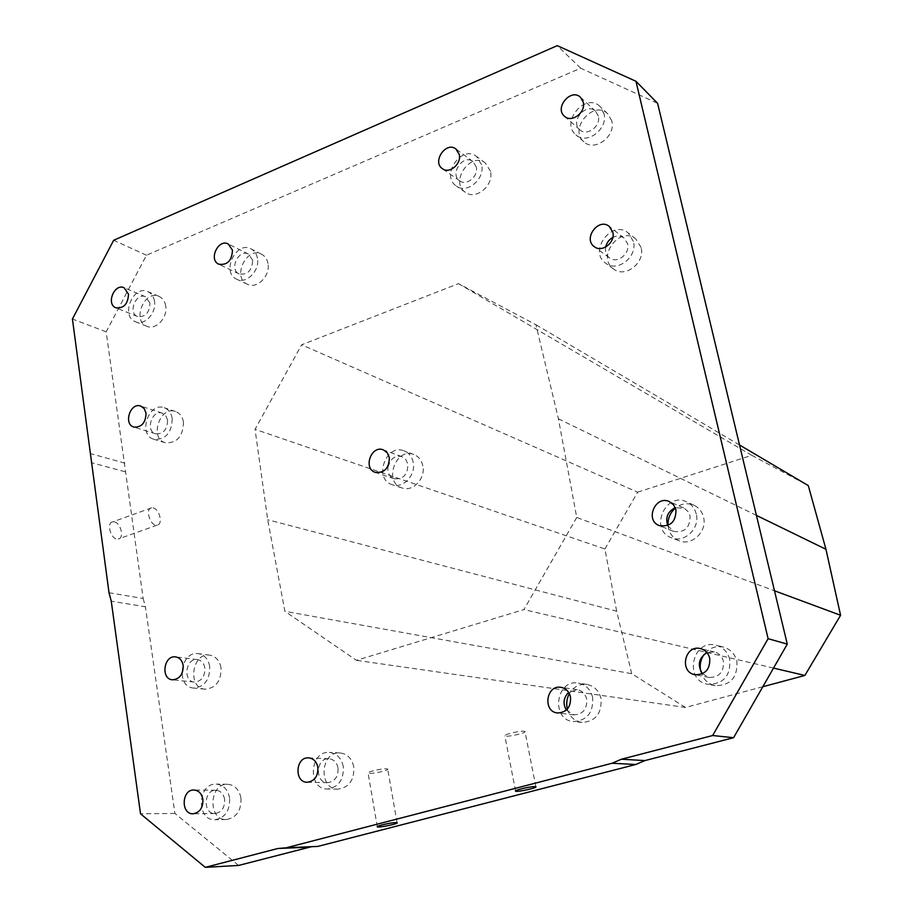 <?xml version="1.0" encoding="UTF-8"?>
<svg xmlns="http://www.w3.org/2000/svg" width="913" height="913" viewBox="0 0 913 913"><rect width="100%" height="100%" fill="white"/><g stroke="black" fill="none" stroke-linecap="round" stroke-linejoin="round"><path stroke-width="0.68" stroke-dasharray="4.57 3.42" d="M109.012 592.731L143.158 598.517L106.159 331.83L146.445 255.229L580.679 68.19L657.6 103.306M580.679 68.19L557.25 45.65M146.445 255.229L113.669 240.267M106.159 331.83L72.424 319.025M125.092 471.77L91.117 462.571M114.342 521.916C120.95 523.001 124.488 538.225 118.302 539.001C111.489 540.816 105.623 522.829 112.721 521.882L114.342 521.916M143.158 598.517L145.407 606.757L111.26 601.199M238.624 865.433L174.908 813.46L145.407 606.757M174.908 813.46L140.522 813.803M311.527 846.693L317.815 846.419M668.019 525.432C668.852 532.77 672.47 537.86 678.861 540.69C691.666 546.442 707.484 531.526 703.546 517.26C702.12 511.645 698.924 507.639 693.971 505.231C687.489 502.595 681.303 503.531 675.426 508.039M700.67 671.044C702.759 678.987 707.621 683.848 715.256 685.652C730.571 685.549 737.772 677.4 736.871 661.195C734.862 653.799 730.377 649.086 723.393 647.055C715.724 645.525 709.321 647.945 704.208 654.313M567.361 709.047C569.735 716.796 574.631 721.27 582.038 722.445C595.561 721.453 601.895 713.521 601.028 698.662C598.985 690.707 594.283 685.96 586.911 684.43C579.47 683.677 573.615 686.736 569.358 693.618M267.954 263.526C267.132 259.155 265.021 256.051 261.62 254.236C246.658 245.825 231.651 277.678 247.434 284.274C256.952 289.467 270.579 275.76 267.954 263.526M165.709 305.935C164.876 301.244 162.651 298.06 159.022 296.371C144.38 289.33 131.609 321.022 146.936 326.318C155.906 330.483 167.935 317.484 165.709 305.935M183.467 422.057C182.486 416.648 179.827 413.133 175.513 411.512C159.786 405.463 149.059 438.605 165.39 442.794C177.076 443.25 183.102 436.334 183.467 422.057M221.037 667.802C219.599 660.533 215.833 656.321 209.773 655.146C191.981 652.042 186.96 688.162 205.083 689.189C215.947 688.14 221.266 681.018 221.037 667.802M641.097 247.491L635.893 239.058C619.79 225.226 596.075 257.283 613.639 269.015C625.12 278.476 645.411 262.693 641.097 247.491M611.801 120.915L607.784 113.794C593.553 99.414 568.24 129.338 583.932 141.823C594.568 152.266 616.161 136.197 611.801 120.915M490.464 171.245L485.431 163.073C470.537 151.022 449.333 182.166 465.436 192.335C475.89 200.563 494.116 185.305 490.464 171.245M240.941 797.973C239.16 789.517 234.709 784.952 227.599 784.278C208.997 783.149 207.65 820.616 226.413 819.543C236.581 817.683 241.431 810.493 240.941 797.973M353.776 766.852C351.87 758.452 347.271 753.807 339.956 752.928C320.178 751.125 318.112 789.677 338.107 789.14C349.177 787.428 354.404 779.987 353.776 766.852M576.742 517.466L523.914 609.576L356.424 660.327L284.902 611.322L267.703 519.748L255.047 429.315L301.632 344.806L458.497 283.646L535.931 324.743L558.425 418.805L576.742 517.466L774.486 590.768M773.516 668.088L523.914 609.576M762.823 686.724L685.492 707.461L356.424 660.327M685.492 707.461L631.728 673.703L284.902 611.322M631.728 673.703L616.663 611.208L267.703 519.748M616.663 611.208L604.908 549.01L255.047 429.315M604.908 549.01L637.662 492.175L301.632 344.806M637.662 492.175L751.776 455.325L458.497 283.646M739.53 444.985L535.931 324.743M751.776 455.325L808.29 485.602M756.398 515.366L558.425 418.805M153.144 507.902C159.604 509.077 163.222 524.439 157.196 525.146C150.565 526.892 144.642 508.712 151.558 507.845L153.144 507.902M386.325 768.803L387.683 769.054C389.942 770.344 369.468 774.612 368.076 773.14C366.056 772.136 381.36 768.495 386.325 768.803M523.959 731.222L524.964 731.496C527.143 732.911 506.144 737.499 504.855 735.889C502.835 734.725 519.463 730.674 523.959 731.222M343.288 766.475C341.371 757.995 336.737 753.305 329.376 752.415C309.45 750.589 307.327 789.551 327.47 789.003C338.62 787.268 343.893 779.759 343.288 766.475M338.027 767.936C336.771 762.355 333.724 759.285 328.874 758.726C315.898 757.607 314.54 782.943 327.619 782.658C334.945 781.551 338.415 776.643 338.027 767.936M229.597 797.928C227.816 789.391 223.331 784.781 216.176 784.096C197.448 782.966 196.055 820.798 214.932 819.726C225.18 817.854 230.076 810.584 229.597 797.928M224.644 799.297C223.468 793.694 220.535 790.669 215.822 790.247C203.622 789.562 202.732 814.202 215.012 813.54C221.733 812.342 224.94 807.594 224.644 799.297M481.608 164.705L476.552 156.465C461.544 144.322 440.157 175.81 456.374 186.047C466.897 194.332 485.282 178.891 481.608 164.705M476.278 166.931L472.923 161.51C463.142 153.658 449.207 174.132 459.73 180.854C466.611 186.32 478.674 176.22 476.278 166.931M603.972 113.646L599.932 106.456C585.598 91.962 560.046 122.228 575.863 134.804C586.568 145.338 608.355 129.064 603.972 113.646M598.312 116.008L595.618 111.26C586.272 101.879 569.632 121.555 579.881 129.794C586.876 136.745 601.176 126.108 598.312 116.008M633.428 241.443L628.19 232.929C611.95 218.983 588.006 251.406 605.707 263.229C617.279 272.77 637.765 256.793 633.428 241.443M605.684 247.069C604.954 251.657 606.198 255.263 609.416 257.877C616.983 264.188 630.438 253.734 627.596 243.68L624.115 238.053C620.737 235.645 616.971 235.44 612.817 237.437M209.716 666.456C208.267 659.118 204.489 654.861 198.383 653.674C180.477 650.547 175.387 687.021 193.624 688.06C204.569 686.998 209.922 679.797 209.716 666.456M204.877 667.974C203.93 663.146 201.453 660.361 197.436 659.608C185.761 657.611 182.452 681.36 194.321 682.079C201.488 681.418 205.014 676.716 204.877 667.974M422.845 465.881C421.623 460.255 418.645 456.466 413.886 454.514C395.706 446.868 383.118 482.498 402.062 487.964C412.813 492.153 425.743 478.48 422.845 465.881M413.19 462.355C411.968 456.671 408.956 452.848 404.174 450.885C385.857 443.182 373.143 479.177 392.225 484.689C403.055 488.911 416.088 475.08 413.19 462.355M388.128 465.904C387.135 472.226 389.132 476.529 394.131 478.777C403.204 479.496 407.791 474.634 407.894 464.203L405.806 459.513L401.937 456.683C396.63 455.29 392.373 457.379 389.178 462.925M172.203 418.371C171.222 412.916 168.551 409.366 164.214 407.734C148.397 401.652 137.566 435.102 153.989 439.324C165.744 439.758 171.815 432.785 172.203 418.371M167.593 420.14L165.801 415.7L162.343 413.167C152.026 409.241 144.973 431.039 155.655 433.823C163.359 434.132 167.33 429.578 167.593 420.14M154.48 301.21C153.658 296.474 151.421 293.267 147.769 291.578C133.058 284.491 120.162 316.491 135.581 321.81C144.585 325.998 156.705 312.851 154.48 301.21M149.983 303.093L145.566 296.771C135.969 292.183 127.558 313.033 137.589 316.537C145.395 317.256 149.527 312.771 149.983 303.093M257.42 258.253C256.587 253.837 254.465 250.71 251.052 248.884C236.011 240.427 220.866 272.588 236.741 279.23C246.316 284.445 260.045 270.602 257.42 258.253M252.661 260.239L248.473 254.088C238.658 248.621 228.786 269.563 239.115 273.934C247.617 275.133 252.136 270.568 252.661 260.239M592.651 697.498C590.585 689.452 585.849 684.659 578.42 683.107C555.846 678.724 550.459 719.992 573.467 721.555C587.116 720.551 593.507 712.528 592.651 697.498M566.322 710.097L574.06 714.856C583.019 714.251 587.23 709.013 586.694 699.141C585.336 693.846 582.197 690.696 577.29 689.714L568.616 692.339M729.795 659.551C727.775 652.076 723.244 647.306 716.203 645.251C692.362 638.404 683.392 680.63 707.952 684.305C723.416 684.191 730.697 675.951 729.795 659.551M702.508 673.726L709.024 677.457C719.193 677.48 723.998 672.094 723.427 661.32C722.092 656.367 719.09 653.24 714.411 651.928L706.97 652.624M696.254 514.019C694.816 508.336 691.586 504.284 686.587 501.865C665.406 491.262 648.983 529.882 671.317 537.723C684.236 543.532 700.214 528.433 696.254 514.019M667.688 525.568L673.668 531.4C684.67 532.93 690.137 527.782 690.08 515.948L688.219 511.737L684.328 508.279L675.289 507.696M124.91 463.165L90.958 453.738M314.677 846.362L282.984 847.732M151.558 507.845L112.721 521.882M157.196 525.146L118.302 539.001M397.098 822.716L387.683 769.054M377.297 826.607L368.076 773.14M535.863 786.755L524.964 731.496M515.537 790.932L504.855 735.889M339.956 752.928L329.376 752.415M338.107 789.14L327.47 789.003M328.874 758.726L308.594 757.87M327.619 782.658L307.282 782.27M227.599 784.278L216.176 784.096M226.413 819.543L214.932 819.726M215.822 790.247L193.955 790.019M215.012 813.54L193.077 813.78M485.431 163.073L476.552 156.465M465.436 192.335L456.374 186.047M472.923 161.51L455.872 148.967M459.73 180.854L442.451 168.711M607.784 113.794L599.932 106.456M583.932 141.823L575.863 134.804M595.618 111.26L580.508 97.303M579.881 129.794L564.496 116.259M635.893 239.058L628.19 232.929M613.639 269.015L605.707 263.229M624.115 238.053L609.268 226.424M609.416 257.877L594.306 246.67M209.773 655.146L198.383 653.674M205.083 689.189L193.624 688.06M197.436 659.608L175.638 656.904M194.321 682.079L172.443 679.808M413.886 454.514L404.174 450.885M402.062 487.964L392.225 484.689M401.937 456.683L383.312 449.847M394.131 478.777L375.346 472.386M175.513 411.512L164.214 407.734M165.39 442.794L153.989 439.324M162.343 413.167L140.728 406.057M155.655 433.823L133.926 427.09M159.022 296.371L147.769 291.578M146.936 326.318L135.581 321.81M145.566 296.771L124.054 287.709M137.589 316.537L115.951 307.829M261.62 254.236L251.052 248.884M247.434 284.274L236.741 279.23M248.473 254.088L228.25 243.976M239.115 273.934L218.732 264.188M586.911 684.43L578.42 683.107M582.038 722.445L573.467 721.555M577.29 689.714L560.97 687.329M574.06 714.856L557.638 712.996M723.393 647.055L716.203 645.251M715.256 685.652L707.952 684.305M714.411 651.928L700.556 648.629M709.024 677.457L695.033 674.718M693.971 505.231L686.587 501.865M678.861 540.69L671.317 537.723M683.666 507.948L669.434 501.625M673.668 531.4L659.243 525.58"/><path stroke-width="1.37" d="M635.745 764.501L644.875 760.597L621.445 759.217L612.052 763.257L286.191 847.8L317.815 846.419L635.745 764.501L612.052 763.257M311.527 846.693L238.624 865.433L205.288 867.35L140.522 813.803L111.26 601.199L109.012 592.731L72.424 319.025L113.669 240.267L557.25 45.65L635.962 81.28L657.6 103.306L787.28 644.122L733.561 737.715L712.654 735.524L621.445 759.217M733.561 737.715L644.875 760.597M787.28 644.122L768.107 638.689L712.654 735.524M635.962 81.28L768.107 638.689M309.575 847.116L277.769 848.519L205.288 867.35M277.769 848.519L286.191 847.8M534.87 786.595L535.863 786.755C537.974 787.759 516.792 792.358 515.583 791.16C513.608 790.361 530.407 786.378 534.87 786.595M395.763 822.579L397.098 822.716C399.312 823.594 378.678 827.92 377.343 826.847C375.357 826.162 390.798 822.579 395.763 822.579M675.426 508.039C670.176 512.661 667.7 518.458 668.019 525.432M704.208 654.313C700.659 659.369 699.472 664.949 700.67 671.044M569.358 693.618C566.733 698.502 566.06 703.638 567.361 709.047M675.951 509.774L673.611 504.855L669.434 501.625C655.431 494.743 644.567 520.296 659.243 525.58C670.427 527.121 675.997 521.848 675.951 509.774M709.721 658.216C708.362 653.16 705.315 649.965 700.556 648.629C684.807 644.247 678.873 672.162 695.033 674.718C705.384 674.73 710.28 669.229 709.721 658.216M570.511 696.95C569.141 691.54 565.957 688.334 560.97 687.329C546.054 684.545 542.482 711.866 557.638 712.996C566.756 712.38 571.047 707.039 570.511 696.95M232.473 250.219L228.25 243.976C218.321 238.441 208.29 259.783 218.732 264.188C227.337 265.386 231.913 260.73 232.473 250.219M128.505 294.123L124.054 287.709C114.365 283.076 105.817 304.303 115.951 307.829C123.837 308.537 128.014 303.961 128.505 294.123M146.023 413.144L144.231 408.625L140.728 406.057C130.308 402.085 123.118 424.283 133.926 427.09C141.709 427.387 145.738 422.742 146.023 413.144M389.326 457.504L387.226 452.722L383.312 449.847C371.214 444.836 362.781 468.7 375.346 472.386C384.544 473.105 389.212 468.141 389.326 457.504M183.171 665.417C182.212 660.51 179.713 657.668 175.638 656.904C163.838 654.883 160.426 679.078 172.443 679.808C179.701 679.124 183.273 674.33 183.171 665.417M612.806 232.142L609.268 226.424C598.517 217.283 582.665 238.795 594.306 246.67C601.975 253.084 615.67 242.379 612.806 232.142M583.224 102.13L580.508 97.303C571.024 87.796 554.088 107.894 564.496 116.259C571.584 123.312 586.123 112.402 583.224 102.13M459.25 154.468L455.872 148.967C445.955 141.001 431.781 161.909 442.451 168.711C449.413 174.257 461.67 163.918 459.25 154.468M202.869 799.252C201.693 793.534 198.726 790.464 193.955 790.019C181.596 789.334 180.637 814.442 193.077 813.78C199.89 812.547 203.154 807.708 202.869 799.252M317.85 767.262C316.594 761.568 313.513 758.441 308.594 757.87C295.435 756.729 294.009 782.567 307.282 782.27C314.7 781.151 318.226 776.141 317.85 767.262M739.53 444.985L808.29 485.602L825.957 549.295L840.576 615.271L804.889 675.449L773.516 668.088M840.576 615.271L774.486 590.768M804.889 675.449L762.823 686.724M825.957 549.295L756.398 515.366M612.817 237.437C609.028 239.571 606.654 242.79 605.684 247.069M389.178 462.925L388.128 465.904M568.616 692.339C563.481 697.68 562.716 703.603 566.322 710.097M706.97 652.624C698.616 658.17 697.133 665.2 702.508 673.726M675.289 507.696C667.745 511.531 665.212 517.488 667.688 525.568"/></g></svg>
